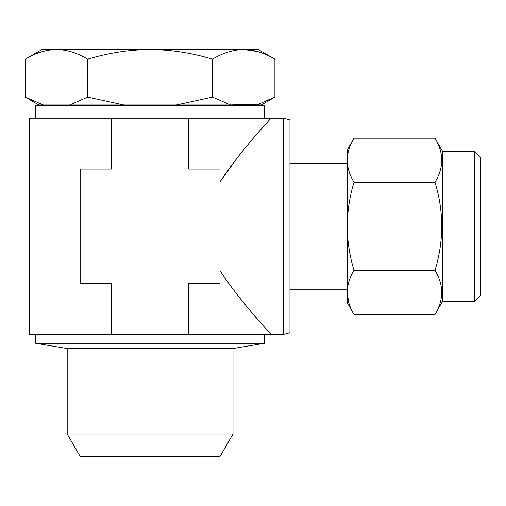 <?xml version="1.0" encoding="UTF-8"?>
<svg xmlns="http://www.w3.org/2000/svg" width="506" height="506" viewBox="0 0 506 506"><rect width="100%" height="100%" fill="white"/><g stroke="black" fill="none" stroke-linecap="round" stroke-linejoin="round"><path stroke-width="0.76" d="M67.197 433.984L80.163 456.444L220.034 456.444L233.007 433.984L67.197 433.984L67.197 348.368M69.607 104.963L123.888 104.963L87.702 97.12L69.607 104.963L38.886 104.963L35.66 105.501L264.537 105.501L264.537 118.214M123.888 104.963L230.597 104.963L240.673 104.47L261.317 104.963L264.537 105.501M35.66 343.277L66.178 348.368L234.025 348.368L264.537 343.277L35.66 343.277L35.66 334.377M220.319 181.35L237.624 157.372M261.014 129.384L266.238 123.445M283.613 118.214L289.97 119.922L289.97 332.676L283.613 334.377L283.613 118.214L270.893 118.214C271.14 118.657 242.95 147.246 220.034 181.793M347.186 163.356L289.97 163.356M347.186 289.236L289.97 289.236M474.343 151.275L480.7 157.632L480.7 294.96L474.343 301.317L474.343 151.275L442.554 151.275L435.008 138.201C443.952 152.85 443.952 167.53 435.008 182.249C443.952 211.546 443.952 240.907 435.008 270.343C439.379 277.566 441.649 284.91 441.82 292.367C441.618 299.925 439.347 307.262 435.008 314.39L354.004 314.39C349.665 307.262 347.388 299.925 347.186 292.367C347.356 284.91 349.633 277.566 354.004 270.343L435.008 270.343M474.343 301.317L442.554 301.317L442.554 151.275M354.004 270.343C349.652 255.96 347.382 241.28 347.186 226.296C347.369 211.28 349.646 196.6 354.004 182.249L435.008 182.249M354.004 182.249C349.652 175.057 347.382 167.72 347.186 160.225C347.369 152.717 349.646 145.374 354.004 138.201L435.008 138.201M347.217 293.663L349.045 303.562M354.004 314.39L347.186 302.588L347.186 150.004L354.004 138.201M347.186 293.689L347.186 292.367M270.893 118.214L29.304 118.214L29.304 334.377L270.893 334.377C271.165 333.973 242.893 305.276 220.034 270.799M188.776 118.214L188.776 169.08L220.034 169.08L220.034 283.518L188.776 283.518L188.776 334.377M260.957 323.144L254.075 315.181M111.428 334.377L111.428 283.518L80.163 283.518L80.163 169.08L111.428 169.08L111.428 118.214M274.903 59.208L258.18 49.556L42.017 49.556L25.3 59.208C35.49 53.022 45.888 49.809 56.501 49.556C67.14 49.816 77.538 53.029 87.702 59.208C108.075 53.022 128.872 49.809 150.099 49.556C171.376 49.816 192.179 53.029 212.501 59.208C222.602 53.06 233 49.841 243.702 49.556C254.265 49.797 264.67 53.016 274.903 59.208L274.903 97.12L256.808 104.963M257.896 51.669L243.702 49.556M43.396 104.963L25.3 97.12L25.3 59.208M87.702 97.12L87.702 59.208M230.597 104.963L212.501 97.12L176.316 104.963M212.501 97.12L212.501 59.208M264.537 334.377L264.537 343.277M442.554 301.317L435.008 314.39M283.613 334.377L270.893 334.377M35.66 105.501L35.66 118.214M38.886 104.963L25.3 97.12M261.317 104.963L274.903 97.12M233.007 348.368L233.007 433.984"/></g></svg>
